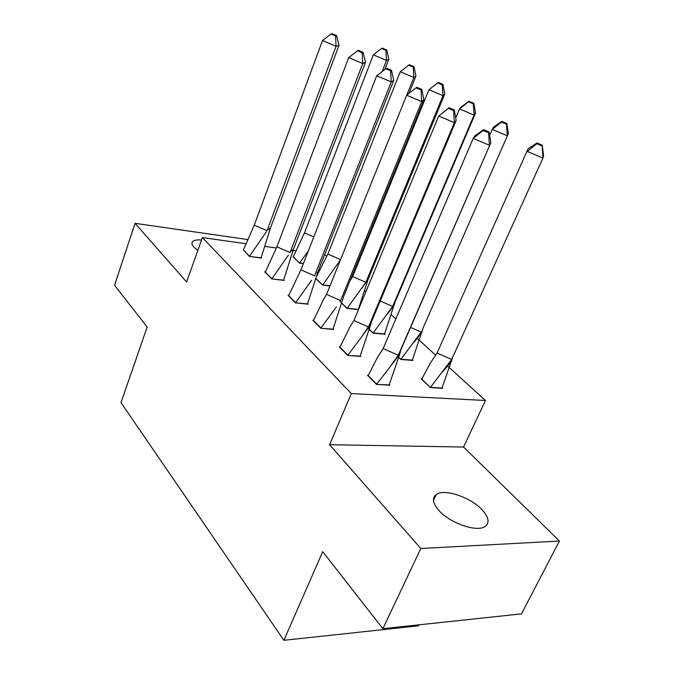 <?xml version="1.0" encoding="UTF-8"?>
<svg xmlns="http://www.w3.org/2000/svg" width="674" height="674" viewBox="0 0 674 674"><rect width="100%" height="100%" fill="white"/><g stroke="black" fill="none" stroke-linecap="round" stroke-linejoin="round"><path stroke-width="1.01" d="M439.111 510.707C432.759 503.436 431.79 498.052 436.213 494.548C444.115 488.414 470.132 497.008 481.826 509.51C488.869 517.135 489.914 522.813 484.951 526.546C476.804 532.409 450.165 523.243 439.111 510.707M197.802 250.475L194.011 247.282C192.014 245.092 191.467 243.306 192.376 241.924C193.665 240.247 196.715 239.599 201.526 239.969M247.206 239.472L135.07 223.321L186.639 282.002L202.377 237.56L245.547 243.668M382.891 628.69L420.812 548.501L559.445 541.037L521.465 613.879L382.891 628.69L322.703 551.669L283.889 640.3L120.983 402.605L147.168 327.025L114.555 285.287L135.07 223.321M324.607 254.839L326.696 255.977M365.106 290.941L365.906 291.665M391.535 314.994L395.865 318.937M417.012 338.188L435.615 355.114M447.292 365.746L485.465 400.499L351.297 393.565L202.377 237.56M559.445 541.037L463.544 447.039L485.465 400.499M418.874 624.849L418.394 625.834L283.889 640.3M265.396 246.465L276.214 247.998M293.207 250.399L295.498 250.728M293.257 256.693L299.475 263.121L303.384 263.644M243.415 249.852L249.38 256.415L261.697 258.066L261.2 257.578M316.106 278.935L322.576 285.085L329.957 285.978M265.387 271.934L264.714 271.849L271.732 278.91L284.243 280.435L283.729 279.929M339.949 301.607L340.496 302.121M341.903 303.46L347.085 308.389L358.467 309.61M288.716 295.381L288.017 295.305L295.49 302.82L308.187 304.185L307.664 303.662M367.768 328.053L368.442 328.693M369.419 329.62L373.118 333.141L385.157 334.262L384.618 333.756M313.553 320.327L312.82 320.26L320.773 328.263L333.672 329.46L333.125 328.92M397.517 356.335L400.828 359.486L413.019 360.422L412.463 359.899M340.025 346.925L339.258 346.866L347.742 355.409L360.834 356.411L360.27 355.855M421.865 378.796L421.082 378.746L430.383 387.584L442.717 388.308L442.144 387.769M368.307 375.342L367.498 375.283L376.581 384.424L389.858 385.208L389.277 384.627M463.544 447.039L329.611 444.714L420.812 548.501M329.611 444.714L351.297 393.565M249.498 256.432L261.108 257.805L270.594 227.643L339.039 45.225L336.048 46.295L267.005 230.702L254.267 225.141L243.356 250.02L249.557 256.263L266.39 231.679M270.594 227.643L267.704 230.104M322.484 40.575L331.069 34.012L335.585 35.916L336.048 46.295L322.484 40.575L254.267 225.141M335.585 35.916L336.587 35.596L332.088 33.7L331.069 34.012M339.039 45.225L336.587 35.596M293.114 257.072L304.479 232.859L373.337 54.855L381.568 48.494L385.949 50.339L386.733 49.977L382.369 48.14L381.568 48.494M308.389 250.821L299.618 262.961L303.443 263.475M382.116 71.579L386.497 60.399L388.814 59.211L384.77 69.523M313.814 236.919L304.479 232.859M293.198 256.861L299.559 263.13M388.814 59.211L386.733 49.977M385.949 50.339L386.497 60.399L373.337 54.855M271.833 278.926L283.628 280.165L293.485 249.169L365.519 62.21L362.755 63.525L290.047 252.565L276.896 246.81L265.32 272.119L271.908 278.741L288.396 255.143M293.485 249.169L291.69 250.939M348.719 57.602L357.549 50.803L362.216 52.774L362.755 63.525L348.719 57.602L276.896 246.81M362.216 52.774L363.151 52.378L358.492 50.415L357.549 50.803M365.519 62.21L363.151 52.378M295.574 302.828L307.555 303.907L317.799 272.026L393.742 80.324L391.24 81.908L314.547 275.801L300.958 269.844L288.649 295.583L295.65 302.626L311.683 280.182M317.799 272.026L316.991 272.97M376.715 75.774L385.798 68.723L390.634 70.762L391.24 81.908L376.715 75.774L300.958 269.844M390.634 70.762L391.476 70.281L386.665 68.243L385.798 68.723M393.742 80.324L391.476 70.281M343.673 296.358L423.904 99.676L421.713 101.572L340.631 300.553L326.578 294.386L323.646 299.214L313.469 320.546L320.925 328.044L336.36 306.948M320.841 328.272L333.015 329.173L343.647 296.484M406.649 95.203L416.01 87.881L421.023 89.996L421.713 101.572L406.649 95.203L326.578 294.386M421.023 89.996L421.764 89.415L416.768 87.308L416.01 87.881M423.904 99.676L421.764 89.415M371.273 322.307L456.197 120.402L454.369 122.643L368.476 326.974L353.926 320.563L349.722 327.278L339.932 347.161L347.894 355.173L362.57 335.61L371.273 322.307L370.751 324.455L362.57 335.61M347.792 355.409L360.16 356.116L370.751 324.455M453.585 110.612L454.209 109.913L449.027 107.722L438.732 116.021L448.387 108.413L453.585 110.612L454.369 122.643L438.732 116.021L353.926 320.563M456.197 120.402L454.209 109.913M449.027 107.722L448.387 108.413M400.76 350.033L490.866 142.644L398.258 355.232L383.169 348.568L377.482 357.389L368.198 375.595L376.715 384.163L390.44 366.378L398.258 355.232L400.76 350.033L399.631 354.532L390.44 366.378M376.598 384.433L389.159 384.896L399.631 354.532M488.574 132.761L489.054 131.927L483.662 129.652L474.833 135.845L473.199 138.389L483.165 130.47L488.574 132.761L489.459 145.289L473.199 138.389L383.169 348.568M490.866 142.644L489.054 131.927M483.662 129.652L483.165 130.47M316.898 275.843L327.867 254.056L400.263 71.747L408.73 65.167L413.255 67.071L413.954 66.633L409.447 64.738L408.73 65.167M340.404 259.987L322.72 284.917L330.033 285.801M406.784 95.093L413.861 77.485L415.934 76.052L408.95 93.4M340.564 259.6L327.867 254.056M316.173 278.691L322.644 285.094M415.934 76.052L413.954 66.633M413.255 67.071L413.861 77.485L400.263 71.747M368.417 278.589L365.856 282.313L443.003 95.666L444.789 93.972L368.417 278.589L358.273 309.593M349.966 280.932L352.679 276.551L428.934 89.735L438.26 82.397L437.637 82.919L442.321 84.89L442.919 84.36L438.26 82.397M352.679 276.551L365.856 282.313L347.22 308.195L358.349 309.4M340.075 301.413L340.631 301.935M341.971 303.216L347.135 308.389M444.789 93.972L442.919 84.36M442.321 84.89L443.003 95.666L428.934 89.735L437.637 82.919M394.989 302.297L392.664 306.417L474.083 115.069L475.541 113.072L394.989 302.297L384.433 334.194M380.246 300.975L392.664 306.417L373.236 332.931L384.517 333.984M473.325 103.897L474.083 115.069L459.516 108.918L461.159 107.006L468.986 101.235L468.472 101.85L473.325 103.897L473.814 103.274L468.986 101.235M468.472 101.85L459.516 108.918L455.734 117.933M367.894 327.85L368.568 328.491M369.487 329.367L373.152 333.141M475.541 113.072L473.814 103.274M423.264 327.522L508.398 133.486L423.264 327.522L412.261 360.363M410.584 327.421L421.208 332.088L400.937 359.25L412.362 360.135M506.46 124.21L507.32 135.811L492.214 129.425L493.486 127.184L501.827 121.362L501.439 122.087L506.46 124.21L506.831 123.477L501.827 121.362M501.439 122.087L492.214 129.425L489.636 135.373M397.652 356.133L400.836 359.486M508.398 133.486L506.831 123.477M452.709 357.178L441.925 388.266M421.646 379.285L430.45 362.898L437.072 353.058L528.096 148.786L437.072 353.058L451.664 359.478L430.475 387.331L442.043 388.013M421.756 379.041L430.366 387.575M542.191 145.121L536.993 142.93L536.757 143.773L527.245 151.406L542.932 158.045L542.191 145.121L543.573 155.332L542.932 158.045L451.664 359.478M536.993 142.93L528.096 148.786M536.757 143.773L541.972 145.98M436.213 494.548L433.483 500.378M192.376 241.924L191.947 243.129M337.918 263.761L339.671 261.824M361.938 288.16L368.29 279.137M387.356 314.168L394.433 304.597M414.299 341.945L422.177 331.819M442.919 371.66L451.681 360.994"/></g></svg>
